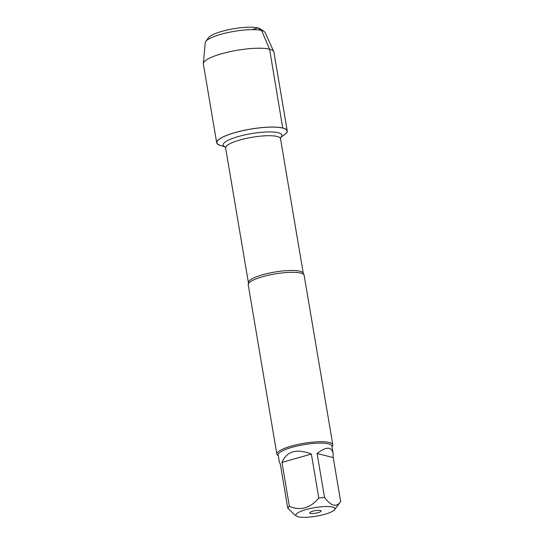 <?xml version="1.0" encoding="UTF-8"?>
<svg xmlns="http://www.w3.org/2000/svg" width="544" height="544" viewBox="0 0 544 544"><rect width="100%" height="100%" fill="white"/><g stroke="black" fill="none" stroke-linecap="round" stroke-linejoin="round"><path stroke-width="0.82" d="M332.806 444.734L304.15 275.332A28.363 6.236 170.4 0 0 303.804 274.598A28.363 6.236 170.4 0 0 300.723 273.074A28.363 6.236 170.4 0 0 270.443 274.795A28.363 6.236 170.4 0 0 248.316 283.988A28.363 6.236 170.4 0 0 248.227 284.791L276.876 454.192A28.363 6.236 -9.6 0 1 297.398 444.564A28.363 6.236 -9.6 0 1 329.378 442.483A28.363 6.236 -9.6 0 1 332.806 444.734A28.363 6.236 -9.6 0 1 332.316 446.236L331.983 446.685M225.155 146.921L220.17 145.316A35.584 7.82 -9.6 0 1 236.069 132.328A35.584 7.82 -9.6 0 1 282.751 128.085A35.584 7.82 -9.6 0 1 284.777 134.395L280.595 137.537M278.297 455.77L277.828 455.457A28.363 6.236 -9.6 0 1 276.876 454.192M320.464 510.49A5.848 1.285 -9.6 0 1 321.096 510.796A5.848 1.285 -9.6 0 1 315.622 513.196A5.848 1.285 -9.6 0 1 309.658 512.734A5.848 1.285 -9.6 0 1 314.235 510.843A5.848 1.285 -9.6 0 1 320.464 510.49M298.289 516.8A19.781 4.352 170.4 0 0 318.43 515.8A19.781 4.352 170.4 0 0 334.574 509.68A19.781 4.352 170.4 0 0 322.918 506.654A19.781 4.352 170.4 0 0 302.539 510.687A19.781 4.352 170.4 0 0 296.568 516.113A19.781 4.352 170.4 0 0 298.289 516.8M333.22 457.572L333.098 453.288C331.446 446.474 326.114 446.549 317.098 453.519L333.22 457.572L340.66 501.561C336.539 507.572 331.167 506.219 324.537 497.508A27.227 5.984 170.4 0 0 318.811 498.052C310.264 508.198 300.465 510.986 289.401 506.416A27.227 5.984 170.4 0 0 287.728 507.98L294.222 514.522M317.098 453.519L324.537 497.508M311.372 454.063C296.562 448.351 286.756 451.146 281.962 462.434L311.372 454.063L318.811 498.052M281.962 462.434L289.401 506.416M334.574 509.68L340.571 501.677A27.227 5.984 170.4 0 0 340.66 501.561M287.728 507.98L280.289 463.991L279.412 462.366L278.181 455.09A27.227 5.984 -9.6 0 1 297.874 445.856A27.227 5.984 -9.6 0 1 328.583 443.85A27.227 5.984 -9.6 0 1 331.867 446.012L333.098 453.288M221.714 145.812A35.775 7.868 -9.6 0 1 221.014 145.649A35.775 7.868 -9.6 0 1 216.696 142.807A35.775 7.868 -9.6 0 1 242.576 130.669A35.775 7.868 -9.6 0 1 282.914 128.037A35.775 7.868 -9.6 0 1 287.239 130.88A35.775 7.868 -9.6 0 1 283.478 135.368M216.696 142.807L203.361 63.974A35.775 7.868 -9.6 0 1 203.34 63.512A35.775 7.868 -9.6 0 1 237.32 50.252A35.775 7.868 -9.6 0 1 273.768 51.605A35.775 7.868 -9.6 0 1 273.904 52.04L287.239 130.88M203.34 63.512L205.238 42.643A30.416 6.684 -9.6 0 1 205.768 41.412A30.416 6.684 -9.6 0 1 234.124 31.362A30.416 6.684 -9.6 0 1 264.207 31.532A30.416 6.684 -9.6 0 1 265.112 32.511L273.768 51.605M264.207 31.532L260.256 28.873A26.874 5.909 170.4 0 0 233.675 28.723A26.874 5.909 170.4 0 0 208.624 37.604L205.768 41.412M251.899 29.641L257.91 27.934L261.555 30.471L269.579 49.205L282.751 128.085M248.316 283.988L248.411 282.717A27.826 6.12 -9.6 0 1 268.546 273.278A27.826 6.12 -9.6 0 1 299.928 271.225A27.826 6.12 -9.6 0 1 303.294 273.435L303.804 274.598M303.294 273.435L280.5 138.672A27.826 6.12 170.4 0 0 277.134 136.462A27.826 6.12 170.4 0 0 245.752 138.516A27.826 6.12 170.4 0 0 225.617 147.954L225.012 146.778M225.1 146.866A29.777 6.548 -9.6 0 1 240.128 136.041A29.777 6.548 -9.6 0 1 278.276 132.736A29.777 6.548 -9.6 0 1 280.629 137.476M248.411 282.717L225.617 147.954M280.5 138.672L280.684 137.367M296.568 516.113L294.216 514.529"/></g></svg>
